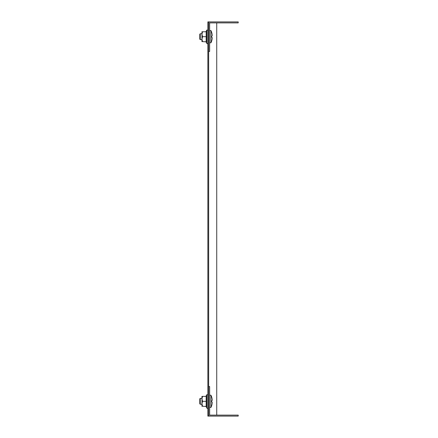 <?xml version="1.0" encoding="UTF-8"?>
<svg xmlns="http://www.w3.org/2000/svg" width="438" height="438" viewBox="0 0 438 438"><rect width="100%" height="100%" fill="white"/><g stroke="black" fill="none" stroke-linecap="round" stroke-linejoin="round"><path stroke-width="0.66" d="M208.652 416.1L208.652 21.9L207.864 21.9L207.864 416.1L209.638 416.1A0.986 0.986 0 0 1 208.652 415.115M208.652 21.9L238.217 21.9L238.217 22.885L209.638 22.885L209.638 51.465L208.652 51.465M216.733 415.115L216.733 22.885M209.638 416.1L238.217 416.1L238.217 415.115L209.638 415.115L209.638 386.535L208.652 386.535M208.652 22.885A0.986 0.986 0 0 1 209.638 21.9M210.93 395.207L210.93 407.428A13.83 13.83 0 0 0 211.724 405.446L211.724 405.446A13.764 13.485 0 0 0 212.26 402.478A13.764 2.77 0 0 0 211.718 401.87A13.206 13.206 0 0 0 211.718 400.765A13.764 2.77 180 0 0 212.26 400.157A13.764 13.485 180 0 0 211.713 397.189L211.713 397.189A13.83 13.83 0 0 0 210.93 395.207L209.638 395.207L210.93 395.207A13.83 13.83 0 0 1 211.724 397.189M201.951 404.274L200.275 404.274L199.783 403.781L199.783 398.854L200.275 398.361L200.275 404.274L201.951 404.274L201.951 406.245L201.951 403.781L202.542 406.245L201.951 406.245M209.638 407.428L210.93 407.428A13.83 13.83 0 0 0 211.724 405.446M202.542 396.39L201.951 398.854L201.951 403.781L202.542 401.317L206.172 401.317L206.172 396.39L201.951 396.39L201.951 398.854L202.542 401.317M206.172 396.39L206.544 396.138L206.544 406.497L202.542 406.245M206.172 406.245L206.172 401.317L206.544 401.317M207.864 394.879L206.78 394.687L206.78 407.948C207.026 408.528 207.388 408.462 207.864 407.756C207.388 408.462 207.026 408.528 206.78 407.948L205.909 406.245M206.544 406.497L206.254 404.274M210.93 30.572L210.93 42.793A13.83 13.83 0 0 0 211.724 40.811L211.724 40.811A13.764 13.485 0 0 0 212.26 37.843A13.764 2.77 0 0 0 211.718 37.235A13.206 13.206 0 0 0 211.718 36.13A13.764 2.77 180 0 0 212.26 35.522A13.764 13.485 180 0 0 211.713 32.554L211.713 32.554A13.83 13.83 0 0 0 210.93 30.572L209.638 30.572L210.93 30.572A13.83 13.83 0 0 1 211.724 32.554M201.951 39.639L200.275 39.639L199.783 39.146L199.783 34.219L200.275 33.726L200.275 39.639L201.951 39.639L201.951 41.61L201.951 39.146L202.542 41.61L201.951 41.61M210.93 42.793L209.638 42.793L210.93 42.793A13.83 13.83 0 0 0 211.724 40.811M202.542 31.755L201.951 34.219L201.951 39.146L202.542 36.682L206.172 36.682L206.172 31.755L201.951 31.755L201.951 34.219L202.542 36.682M206.172 31.755L206.544 31.503L206.544 41.862L202.542 41.61M206.172 41.61L206.172 36.682L206.544 36.682M207.864 30.244L206.78 30.052L206.78 43.313C207.026 43.893 207.388 43.827 207.864 43.121C207.388 43.827 207.026 43.893 206.78 43.313L205.909 41.61M206.544 41.862L206.254 39.639M200.275 398.361L201.951 398.361L200.275 398.361M205.909 396.39L206.78 394.687M200.275 33.726L201.951 33.726M205.909 31.755L206.78 30.052"/></g></svg>
